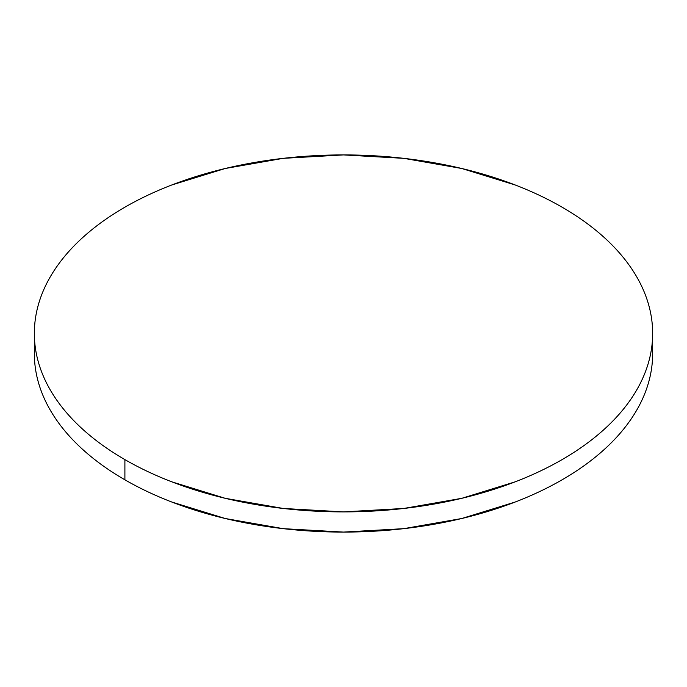 <?xml version="1.0" encoding="UTF-8"?>
<svg xmlns="http://www.w3.org/2000/svg" width="687" height="687" viewBox="0 0 687 687"><rect width="100%" height="100%" fill="white"/><g stroke="black" fill="none" stroke-linecap="round" stroke-linejoin="round"><path stroke-width="1.03" d="M34.35 333.401L34.35 353.599A309.15 178.483 0 0 0 124.897 479.809L124.897 459.612A309.15 178.483 180 0 1 34.35 333.401A309.15 178.483 180 0 1 225.19 168.504A309.15 178.483 180 0 1 562.103 207.191C576.453 215.478 589.274 224.494 600.55 234.241C611.825 243.988 621.349 254.276 629.12 265.096C636.883 275.925 642.749 287.089 646.707 298.579C650.666 310.077 652.65 321.688 652.65 333.401C652.65 345.123 650.666 356.733 646.707 368.223C642.749 379.722 636.883 390.877 629.12 401.706C621.349 412.535 611.825 422.823 600.55 432.561C589.274 442.308 576.453 451.325 562.103 459.612C547.745 467.899 532.133 475.301 515.259 481.81L461.81 498.307L403.81 508.457L343.5 511.892L283.19 508.457L225.19 498.307L171.741 481.81C154.867 475.301 139.255 467.899 124.897 459.612C110.547 451.325 97.726 442.308 86.45 432.561C75.175 422.823 65.651 412.535 57.88 401.706C50.117 390.877 44.251 379.722 40.293 368.223C36.334 356.733 34.35 345.123 34.35 333.401C34.35 321.688 36.334 310.077 40.293 298.579C44.251 287.089 50.117 275.925 57.88 265.096C65.651 254.276 75.175 243.988 86.45 234.241C97.726 224.494 110.547 215.478 124.897 207.191C139.255 198.904 154.867 191.51 171.741 185.001L225.19 168.504L283.19 158.345L343.5 154.918L403.81 158.345L461.81 168.504L515.259 185.001C532.133 191.51 547.745 198.904 562.103 207.191A309.15 178.483 180 0 1 652.65 333.401A309.15 178.483 180 0 1 461.81 498.307A309.15 178.483 180 0 1 124.897 459.612L124.897 479.809A309.15 178.483 0 0 0 461.81 518.496A309.15 178.483 0 0 0 652.65 353.599A309.15 178.483 0 0 0 652.152 343.509M34.35 353.599C34.35 365.312 36.334 376.923 40.293 388.421C44.251 399.911 50.117 411.075 57.88 421.904C65.651 432.724 75.175 443.012 86.45 452.759C97.726 462.506 110.547 471.522 124.897 479.809C139.255 488.096 154.867 495.49 171.741 501.999L225.19 518.496L283.19 528.655L343.5 532.082L403.81 528.655L461.81 518.496L515.259 501.999C532.133 495.49 547.745 488.096 562.103 479.809C576.453 471.522 589.274 462.506 600.55 452.759C611.825 443.012 621.349 432.724 629.12 421.904C636.883 411.075 642.749 399.911 646.707 388.421C650.666 376.923 652.65 365.312 652.65 353.599L652.65 333.401"/></g></svg>

